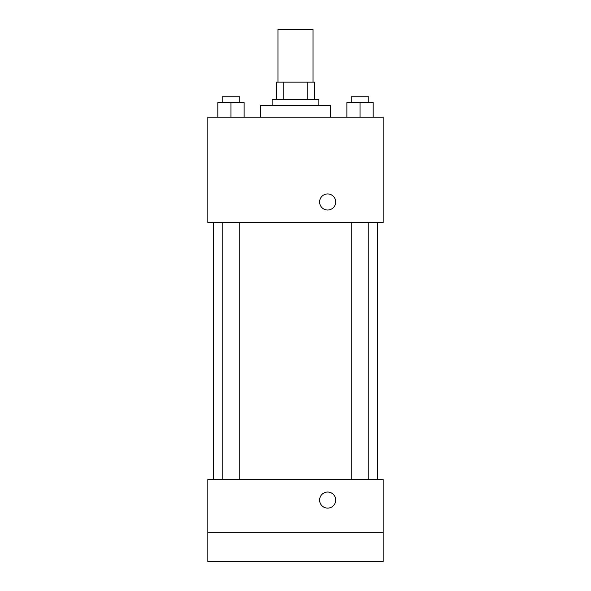 <?xml version="1.0" encoding="UTF-8"?>
<svg xmlns="http://www.w3.org/2000/svg" width="591" height="591" viewBox="0 0 591 591"><rect width="100%" height="100%" fill="white"/><g stroke="black" fill="none" stroke-linecap="round" stroke-linejoin="round"><path stroke-width="0.89" d="M313.038 82.156L313.038 29.55L277.962 29.55L277.962 82.156M283.2 99.694L283.2 82.156L276.507 82.156L276.507 99.694L276.507 82.156M283.2 82.156L314.493 82.156L314.493 99.694M307.8 99.694L307.8 82.156M272.119 105.538L272.119 99.694L318.881 99.694L318.881 105.538M330.568 117.225L330.568 105.538L260.432 105.538L260.432 117.225M207.825 117.225L383.175 117.225L383.175 222.438L207.825 222.438L207.825 117.225M327.65 210.019A8.038 8.038 0 0 1 320.684 197.963A8.038 8.038 0 0 1 334.609 197.963A8.038 8.038 0 0 1 327.65 210.019M207.825 479.619L383.175 479.619L383.175 561.45L207.825 561.45L207.825 479.619M327.65 508.112A8.038 8.038 0 0 1 320.684 496.056A8.038 8.038 0 0 1 334.609 496.056A8.038 8.038 0 0 1 327.65 508.112M207.825 532.225L383.175 532.225M346.88 117.225L346.88 102.612L373.18 102.612L373.18 117.225L373.18 102.612M360.03 117.225L360.03 102.612M368.799 102.612L368.799 96.769L351.261 96.769L351.261 102.612M217.82 117.225L217.82 102.612L244.12 102.612L244.12 117.225L244.12 102.612M230.97 117.225L230.97 102.612M239.739 102.612L239.739 96.769L222.201 96.769L222.201 102.612M377.331 479.619L377.331 222.438M213.669 479.619L213.669 222.438M351.261 222.438L351.261 479.619M368.799 222.438L368.799 479.619M239.739 479.619L239.739 222.438M222.201 479.619L222.201 222.438"/></g></svg>
